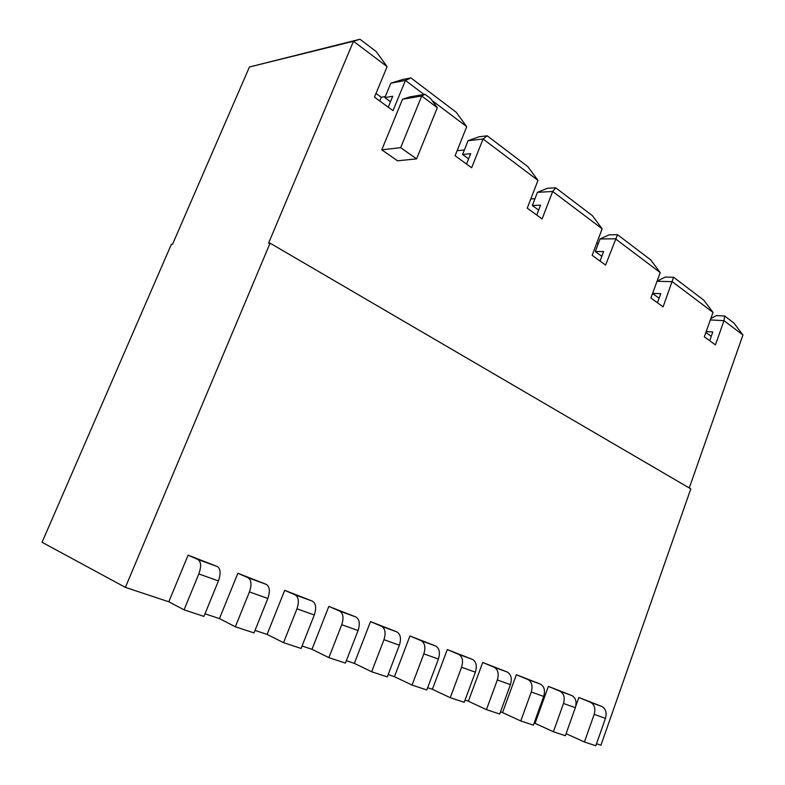 <?xml version="1.0" encoding="UTF-8"?>
<svg xmlns="http://www.w3.org/2000/svg" width="785" height="785" viewBox="0 0 785 785"><rect width="100%" height="100%" fill="white"/><g stroke="black" fill="none" stroke-linecap="round" stroke-linejoin="round"><path stroke-width="1.18" d="M596.531 743.748L600.947 745.21L690.8 488.869L270.079 243.173L125.384 587.376L42.056 542.288L171.415 244.204L172.572 244.194L249.444 66.98L359.972 39.25L376.231 51.594L387.113 66.627L353.486 41.271L359.972 39.25M284.69 590.32L295.258 594.912C298.712 597.199 299.281 601.83 296.965 608.807L283.542 642.67L301.087 648.459L314.294 614.969C316.561 608.051 315.943 603.449 312.44 601.163L284.69 590.32L267.086 634.408L283.542 642.67M328.827 606.403L339.67 611.073C343.231 613.36 343.918 617.913 341.73 624.713L358.068 630.512C360.207 623.781 359.481 619.267 355.88 616.971L328.827 606.403L311.988 649.303L302.058 646.016M370.51 621.592L381.579 626.322C385.229 628.618 386.024 633.073 383.953 639.696L399.369 645.182C401.4 638.617 400.576 634.192 396.886 631.886L370.51 621.592L354.369 663.374L346.352 660.715M409.937 635.948L421.192 640.727C424.921 643.023 425.794 647.409 423.831 653.866L438.413 659.047C440.346 652.649 439.433 648.302 435.675 646.006L409.937 635.948L394.443 676.68L388.153 674.59M447.283 649.558L458.685 654.376C462.473 656.662 463.435 660.96 461.57 667.27L475.386 672.176C477.211 665.925 476.22 661.657 472.413 659.371L447.283 649.558L432.398 689.269L427.648 687.699M482.716 662.462L494.236 667.309C498.073 669.595 499.103 673.815 497.327 679.967L510.427 684.618C512.173 678.525 511.113 674.325 507.257 672.048L482.716 662.462L468.38 701.221L465.044 700.102M516.363 674.717L527.981 679.584C531.857 681.861 532.946 686.002 531.259 692.017L543.701 696.432C545.359 690.476 544.25 686.365 540.355 684.088L516.363 674.717L502.557 712.564L500.477 711.867M548.372 686.384L560.058 691.251C563.964 693.518 565.112 697.59 563.502 703.468L575.336 707.668C576.916 701.849 575.748 697.806 571.833 695.539L548.372 686.384L535.056 723.348L534.124 723.034M578.849 697.482L590.585 702.359C594.52 704.616 595.717 708.619 594.176 714.36L605.451 718.363C606.962 712.672 605.745 708.698 601.81 706.441L578.849 697.482L575.788 706.088M188.106 555.142L197.957 559.519C201.137 561.766 201.431 566.574 198.821 573.953L218.426 580.92C220.977 573.619 220.624 568.84 217.386 566.584L188.106 555.142L168.804 601.781L125.384 587.376M237.865 573.266L248.099 577.76C251.435 580.027 251.877 584.746 249.424 591.929L267.832 598.464C270.236 591.36 269.746 586.68 266.36 584.403L237.865 573.266L219.447 618.59L204.993 613.801M267.086 634.408L255.027 630.404M354.369 663.374L371.648 671.754L387.27 676.905L399.369 645.182M383.953 639.696L371.648 671.754M432.398 689.269L450.247 697.698L464.22 702.31L475.386 672.176M461.57 667.27L450.247 697.698M502.557 712.564L520.779 720.973L533.368 725.134L543.701 696.432M531.259 692.017L520.779 720.973M218.426 580.92L203.933 616.392L184.063 609.827L198.821 573.953M168.804 601.781L184.063 609.827M594.176 714.36L584.433 741.992L595.825 745.75L605.451 718.363M566.093 733.661L584.433 741.992M535.056 723.348L553.396 731.748L565.367 735.692L575.336 707.668M563.502 703.468L553.396 731.748M468.38 701.221L486.435 709.64L499.692 714.016L510.427 684.618M497.327 679.967L486.435 709.64M394.443 676.68L412.037 685.079L426.804 689.956L438.413 659.047M423.831 653.866L412.037 685.079M311.988 649.303L328.886 657.634L345.429 663.099L358.068 630.512M341.73 624.713L328.886 657.634M219.447 618.59L235.353 626.764L254.016 632.926L267.832 598.464M249.424 591.929L235.353 626.764M387.113 66.627L374.465 97.163L393.01 110.636L405.423 80.433L410.928 77.921L402.98 79.442L390.822 83.2L384.866 97.634L390.479 101.736M424.037 94.475L405.423 80.433L390.822 83.2M388.241 107.162L392.736 96.261L384.866 97.634M376.015 93.425L381.294 97.281L379.754 101M381.294 97.281L385.298 96.575M466.535 164.055L470.666 153.654L462.581 154.478L468.596 158.874M410.928 77.921L456.203 112.275L466.722 126.67L455.094 155.744L471.648 167.764L483.06 138.994L487.21 135.815L479.056 136.767L468.066 140.711L462.581 154.478M657.074 281.148L665.229 277.066L673.589 277.252L663.099 306.866L650.912 298.015L660.205 272.581L615.401 238.797L600.025 238.964L609.16 234.813L617.51 234.695L605.588 265.085L592.165 255.331L602.134 228.788L552.66 191.481L537.421 192.345L547.41 188.282L555.692 187.782L552.66 191.481L542.101 218.956L527.235 208.162L537.98 180.403L483.06 138.994L468.066 140.711M537.98 180.403L527.805 166.616L487.21 135.815M536.744 215.07L540.571 205.14L532.338 205.503L538.647 210.125M537.421 192.345L532.338 205.503M602.134 228.788L592.292 215.561L555.692 187.782M600.064 261.071L603.616 251.563L595.305 251.563L601.83 256.332M600.025 238.964L595.305 251.563M660.205 272.581L650.687 259.864L617.51 234.695M657.447 302.765L660.764 293.649L652.62 293.354M652.58 293.462L659.096 298.231M710.798 318.622L716.352 315.59L724.692 316.031L723.996 320.692L715.429 344.89L704.322 336.824L713.015 312.41L672.245 281.668L657.035 281.275M713.015 312.41L703.792 300.174L673.589 277.252M709.699 340.729L712.809 331.976L706.206 331.545M705.882 332.447L711.249 336.373M724.692 316.031L733.896 323.018L742.944 334.979L723.996 320.692L710.337 319.917M596.678 243.321L598.396 243.311M530.807 198.948L534.948 198.742M457.105 150.72L464.386 149.955M270.079 243.173L268.558 243.193L353.486 41.271L249.444 66.98M742.944 334.979L689.269 487.976M466.722 126.67L432.113 100.568M381.775 149.837L400.674 147.658L416.599 158.874L397.573 160.797L381.775 149.837L402.528 99.253L409.907 96.889L424.989 94.318L430.7 98.625L437.314 107.712L421.741 96.005L402.528 99.253M416.599 158.874L437.314 107.712M400.674 147.658L421.741 96.005L424.989 94.318M296.965 608.807L314.294 614.969M295.258 594.912L312.44 601.163M381.579 626.322L396.886 631.886M458.685 654.376L472.413 659.371M527.981 679.584L540.355 684.088M197.957 559.519L217.386 566.584M590.585 702.359L601.81 706.441M560.058 691.251L571.833 695.539M494.236 667.309L507.257 672.048M421.192 640.727L435.675 646.006M339.67 611.073L355.88 616.971M248.099 577.76L266.36 584.403"/></g></svg>
